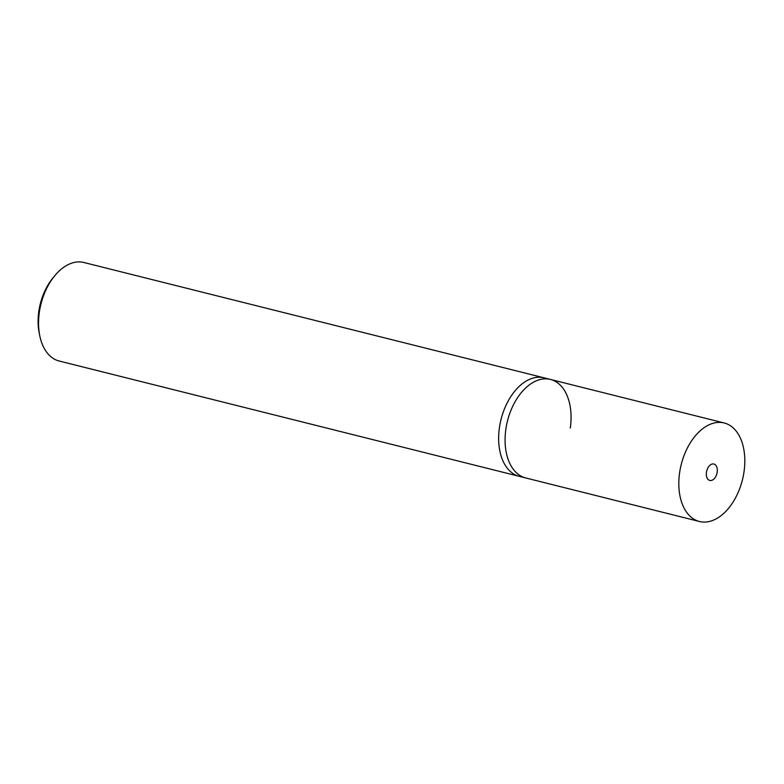 <?xml version="1.0" encoding="UTF-8"?>
<svg xmlns="http://www.w3.org/2000/svg" width="784" height="784" viewBox="0 0 784 784"><rect width="100%" height="100%" fill="white"/><g stroke="black" fill="none" stroke-linecap="round" stroke-linejoin="round"><path stroke-width="1.18" d="M699.465 521.497A50.793 31.546 -75.9 0 1 680.924 465.765A50.793 31.546 -75.9 0 1 724.161 422.968A50.793 31.546 -75.9 0 1 742.713 478.691A50.793 31.546 -75.9 0 1 699.465 521.497L525.731 477.956A50.793 31.546 -75.9 0 1 507.179 422.223A50.793 31.546 -75.9 0 1 550.417 379.427L543.988 377.81A50.793 31.546 104.1 0 0 500.751 420.616A50.793 31.546 104.1 0 0 519.292 476.339L59.202 361.032A50.793 31.546 -75.9 0 1 39.768 335.728A50.793 31.546 -75.9 0 1 40.66 305.309A50.793 31.546 -75.9 0 1 54.821 275.654A50.793 31.546 -75.9 0 1 83.898 262.503L543.988 377.81A50.793 31.546 104.1 0 0 500.751 420.616A50.793 31.546 104.1 0 0 519.292 476.339L525.731 477.956A50.793 31.546 -75.9 0 1 507.179 422.223A50.793 31.546 -75.9 0 1 550.417 379.427A50.793 31.546 -75.9 0 1 570.301 428.044M54.821 275.654L52.998 277.85A46.56 28.92 104.1 0 0 40.013 305.035A46.56 28.92 104.1 0 0 39.2 332.926L39.768 335.728M706.668 471.155A8.467 5.263 104.1 0 0 709.755 480.445A8.467 5.263 104.1 0 0 716.968 473.311A8.467 5.263 104.1 0 0 713.871 464.02A8.467 5.263 104.1 0 0 706.668 471.155M550.417 379.427L724.161 422.968"/></g></svg>
